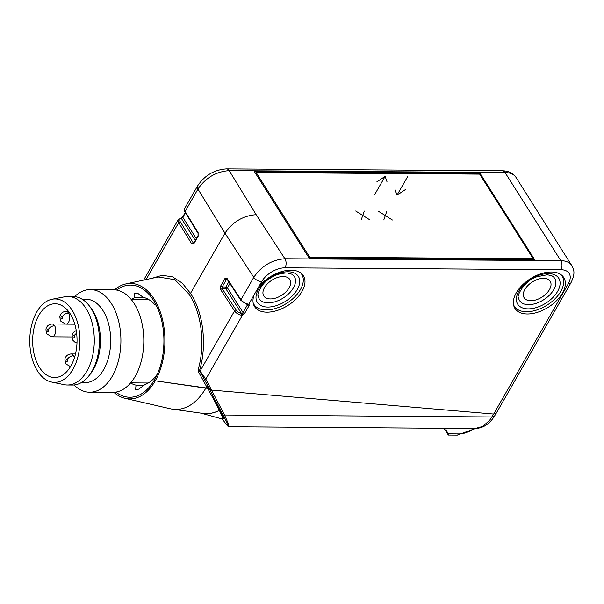 <?xml version="1.0" encoding="UTF-8"?>
<svg xmlns="http://www.w3.org/2000/svg" width="604" height="604" viewBox="0 0 604 604"><rect width="100%" height="100%" fill="white"/><g stroke="black" fill="none" stroke-linecap="round" stroke-linejoin="round"><path stroke-width="0.91" d="M479.991 173.235L254.473 171.672L309.089 258.029L534.608 259.592L479.991 173.235L479.485 174.111M194.322 242.883L193.265 242.936A1.283 0.763 -31.5 0 0 191.695 243.85L193.846 243.744L198.12 236.285L198.112 232.653A1.283 0.763 148.5 0 0 198.052 233.348L185.066 212.14C184.409 211.513 184.303 210.252 184.733 208.372A6.418 3.503 29.8 0 0 185.126 211.445A1.283 0.763 148.5 0 0 185.066 212.14M220.619 286.077A1.283 0.702 29.8 0 0 222.189 286.945L222.249 288.765A1.283 0.732 146.9 0 0 220.702 289.701L220.619 286.077L224.892 278.61L227.112 278.512L240.958 299.72L253.778 277.334L224.967 233.189L190.494 293.378L182.219 283.08L172.593 276.904L162.28 275.273L152.012 278.301M180.052 218.444L181.796 218.203A1.283 0.385 70.9 0 0 181.343 217.833L178.316 219.569A6.418 3.503 -150.2 0 0 178.716 222.642L146.108 279.569M568.266 283.827A6.418 3.503 -150.2 0 0 571.052 282.604L496.322 413.091L493.687 414.05L211.559 390.109L493.687 414.05L568.266 283.827A19.253 11.219 -32.3 0 0 560.905 269.724L285.035 267.814A19.253 11.219 -32.3 0 0 261.638 281.698L254.118 294.835A28.871 16.837 147.7 0 0 254.578 306.621A28.871 16.837 147.7 0 0 266.96 312.17A28.871 16.837 147.7 0 0 296.164 298.897A28.871 16.837 147.7 0 0 303.382 275.749A28.871 16.837 147.7 0 0 291 270.192A28.871 16.837 147.7 0 0 258.482 287.217M114.579 289.777A57.75 34.738 90.4 0 1 125.972 283.91L158.12 276.987L174.858 279.682L189.12 294.291C201.713 312.887 205.541 345.035 198.097 369.731L198.255 371.498L207.444 388.153L211.559 390.109L205.828 379.146A1.283 1.042 152.4 0 1 204.175 378.919L200.015 371.694A1.283 0.725 -32.2 0 1 200.105 371.045L205.828 379.146L242.514 315.092L241.222 315.167A1.283 0.589 -79.9 0 0 241.434 313.378L225.881 288.788A1.283 0.77 90.4 0 1 225.647 287.829A1.283 0.77 90.4 0 1 225.858 286.976L228.788 281.864M207.444 388.153L155.266 380.83L205.821 388.146A67.927 40.868 90.4 0 0 206.636 386.673M115.862 392.117A56.081 33.733 -89.6 0 0 154.541 379.682L156.074 376.821L154.541 379.682L155.266 380.83L154.541 379.682A56.081 33.733 -89.6 0 0 155.341 378.247A56.081 33.733 -89.6 0 0 155.855 304.461A56.081 33.733 -89.6 0 0 116.564 290.041M157.206 307.262A48.124 28.954 -89.6 0 0 155.439 304.522L154.835 304.718A44.273 26.636 -89.6 0 0 143.208 297.327L137.478 293.114A48.124 28.954 -89.6 0 0 136.882 293.099A48.124 28.954 -89.6 0 0 134.39 293.257L134.918 297.719A44.273 26.636 -89.6 0 0 131.143 299.373M137.712 293.28L134.39 293.257M134.918 297.719L144.922 297.787M125.972 283.91A57.75 34.738 90.4 0 1 161.253 314.948A57.75 34.738 90.4 0 1 155.266 380.83A57.75 34.738 90.4 0 1 125.179 398.376A57.75 34.738 90.4 0 1 113.869 392.351M198.097 369.731L199.607 370.275C207.202 345.058 203.329 312.389 190.494 293.378L189.12 294.291M209.452 389.044L199.607 370.275L200.105 371.045L234.541 310.917L220.702 289.701M227.112 278.512A1.283 0.732 146.9 0 0 227.051 279.199L227.044 279.086M227.587 279.433L226.462 279.486L222.189 286.945L225.858 286.976A1.283 0.702 -150.2 0 1 227.444 287.859A1.283 0.747 -32.3 0 1 225.881 288.788L222.249 288.765L236.096 309.973A1.283 0.732 -33.1 0 0 234.541 310.917A6.418 3.503 -150.2 0 0 241.222 315.167M254.118 294.835L248.712 304.273L246.779 304.046M527.33 313.982A28.871 16.837 147.7 0 0 556.533 300.701A28.871 16.837 147.7 0 0 563.751 277.553A28.871 16.837 147.7 0 0 551.369 271.996A28.871 16.837 147.7 0 0 522.166 285.277A28.871 16.837 147.7 0 0 514.948 308.425A28.871 16.837 147.7 0 0 527.33 313.982M241.993 313.37A1.283 0.747 147.7 0 0 243.05 312.532L247.323 305.073A1.283 0.702 -150.2 0 0 248.901 305.964L244.628 313.423A2.567 1.495 147.7 0 1 242.514 315.092A1.283 0.385 -109.1 0 0 241.993 313.37L241.434 313.378A5.134 2.801 -150.2 0 1 236.096 309.973M206.757 386.552L208.267 386.786M198.255 371.498L200.015 371.694M254.239 304.869A28.871 16.837 -32.3 0 1 253.476 304.227M301.698 273.733A28.871 16.837 -32.3 0 1 301.947 274.699M261.638 281.698A6.418 3.503 29.8 0 1 253.778 277.334C261.479 266.002 271.86 259.803 284.914 258.738L560.791 260.656L505.057 172.533L229.188 170.622C216.066 171.596 205.654 177.742 197.946 189.06L185.126 211.445L198.112 232.653M224.967 233.189C232.668 221.864 243.065 215.696 256.156 214.677L229.188 170.622A6.418 3.858 90.4 0 0 226.56 168.871C214.261 169.701 204.59 175.402 197.553 185.979A6.418 3.503 29.8 0 0 197.946 189.06L224.967 233.189M562.067 275.537A28.871 16.837 -32.3 0 1 562.316 276.504M514.608 306.673A28.871 16.837 -32.3 0 1 513.845 306.032M154.835 304.718L155.575 304.726M220.475 410.939L219.599 410.403A1.283 1.178 154.6 0 0 219.365 410.395L222.423 416.934L222.868 419.199L223.759 418.783L220.475 410.939L209.528 389.165L211.536 390.109L224.499 415.016L228.493 423.985L228.976 426.749L227.444 425.858L222.257 419.033M220.354 410.773L219.26 410.373L214.458 400.913L215.854 401.335L222.846 414.767C227.587 423.978 229.067 427.602 227.285 425.646M214.458 400.913L207.655 388.312L209.52 389.15M207.655 388.312L205.821 388.146A67.927 40.868 -89.6 0 1 172.608 409.187L202.755 413.385A71.929 43.269 -89.6 0 0 219.26 410.373A1.283 0.974 62.7 0 1 219.365 410.395A71.951 43.284 90.4 0 1 202.257 413.317M125.179 398.376L170.426 408.787A67.927 40.868 -89.6 0 0 172.608 409.187M493.672 414.042L489.648 420.286L482.755 426.439L475.054 428.538L228.976 426.749M130.562 382.989A44.273 26.636 -89.6 0 0 136.036 385.156L135.613 389.331A48.124 28.954 -89.6 0 0 136.21 389.346A48.124 28.954 -89.6 0 0 138.701 389.18L144.937 384.559A44.273 26.636 -89.6 0 0 157.41 373.974M135.613 389.331L136.814 389.338M144.092 385.209L136.036 385.156M444.053 428.311L447.67 434.027C448.568 435.469 448.689 435.409 448.032 433.853L445.458 428.319M447.67 434.027C448.568 435.469 448.689 435.409 448.032 433.853L458.874 433.929A19.253 11.219 -32.3 0 0 474.216 428.53M533.158 258.708L309.693 257.161L256.187 172.563L479.651 174.111L533.158 258.708L532.66 259.584M309.188 258.029L309.693 257.161M256.187 172.563L255.643 173.522M560.889 274.601A28.229 16.459 -32.3 0 1 562.097 276.134A28.229 16.459 -32.3 0 1 539.319 309.082A28.229 16.459 -32.3 0 1 514.374 306.319A28.229 16.459 -32.3 0 1 513.498 304.567M539.168 306.575A24.273 14.149 147.7 0 0 560.082 282.529A24.273 14.149 147.7 0 0 537.296 275.877A24.273 14.149 147.7 0 0 516.39 299.924A24.273 14.149 147.7 0 0 539.168 306.575M552.252 276.02A20.793 12.118 -32.3 0 1 554.049 289.15A20.793 12.118 -32.3 0 1 537.968 302.679A20.793 12.118 -32.3 0 1 518.489 297.379C516.246 297.357 523.532 280.837 537.047 276.738L547.435 274.729L552.252 276.02M537.756 299.274A15.402 8.977 147.7 0 0 550.176 281.305A15.402 8.977 147.7 0 0 536.571 279.795A15.402 8.977 147.7 0 0 524.151 297.764A15.402 8.977 147.7 0 0 537.756 299.274M300.52 272.797A28.229 16.459 -32.3 0 1 301.728 274.329A28.229 16.459 -32.3 0 1 289.173 301.63A28.229 16.459 -32.3 0 1 256.436 307.134A28.229 16.459 -32.3 0 1 254.005 304.514A28.229 16.459 -32.3 0 1 253.129 302.763M259.441 304.65A24.273 14.149 147.7 0 0 289.633 298.331A24.273 14.149 147.7 0 0 296.292 274.193A24.273 14.149 147.7 0 0 266.092 280.505A24.273 14.149 147.7 0 0 259.441 304.65M292.578 274.684A20.793 12.118 -32.3 0 1 286.877 295.364A20.793 12.118 -32.3 0 1 261.011 300.777A20.793 12.118 -32.3 0 1 258.119 295.575C256.836 295.794 260.173 283.684 270.758 277.953C274.941 274.941 280.415 273.265 287.179 272.933L291.883 274.216A20.793 12.118 -32.3 0 1 292.578 274.684M265.103 297.394A15.402 8.977 147.7 0 0 282.966 294.39A15.402 8.977 147.7 0 0 289.807 279.501A15.402 8.977 147.7 0 0 288.486 278.067A15.402 8.977 147.7 0 0 270.622 281.071A15.402 8.977 147.7 0 0 263.782 295.96A15.402 8.977 147.7 0 0 265.103 297.394M36.3 368.969A41.706 25.089 90.4 0 1 31.378 326.198A41.706 25.089 90.4 0 1 52.11 299.229A41.706 25.089 90.4 0 1 73.394 312.344A41.706 25.089 90.4 0 1 77.078 359.72A41.706 25.089 90.4 0 1 51.536 382.038A41.706 25.089 90.4 0 1 36.3 368.969M38.437 365.699A36.897 22.197 -89.6 0 0 54.587 377.545A36.897 22.197 -89.6 0 0 75.1 355.507A36.897 22.197 -89.6 0 0 71.257 315.605A36.897 22.197 -89.6 0 0 55.1 303.759A36.897 22.197 -89.6 0 0 34.594 325.798A36.897 22.197 -89.6 0 0 38.437 365.699M52.11 299.229L64.756 296.768A44.273 26.636 90.4 0 1 67.965 296.473A44.273 26.636 90.4 0 1 87.346 310.69A44.273 26.636 90.4 0 1 91.959 358.565A44.273 26.636 90.4 0 1 67.354 385.012A44.273 26.636 90.4 0 1 64.145 384.673L51.536 382.038M67.354 385.012L72.48 385.05A44.273 26.636 -89.6 0 0 88.584 376.224A44.273 26.636 -89.6 0 0 92.472 310.72A44.273 26.636 -89.6 0 0 89.075 305.556A44.273 26.636 -89.6 0 0 73.092 296.504L67.965 296.473M89.075 305.556L90.698 307.617A41.706 25.089 90.4 0 1 93.899 312.487A41.706 25.089 90.4 0 1 90.23 374.186L88.584 376.224M81.434 382.543L85.307 382.574A41.706 25.089 -89.6 0 0 102.499 371.49A41.706 25.089 -89.6 0 0 104.145 312.555A41.706 25.089 -89.6 0 0 85.889 299.161L82.008 299.131M74.639 296.594A51.332 30.88 90.4 0 1 90.396 289.565A51.332 30.88 90.4 0 1 112.865 306.054A51.332 30.88 90.4 0 1 110.834 378.587A51.332 30.88 90.4 0 1 89.679 392.23A51.332 30.88 90.4 0 1 74.028 384.99M89.679 392.23L112.578 392.389A51.332 30.88 -89.6 0 0 133.733 378.746A51.332 30.88 -89.6 0 0 135.764 306.213A51.332 30.88 -89.6 0 0 113.295 289.724L90.396 289.565M405.314 189.633L397.002 195.16L407.685 176.504M395.061 189.565L397.002 195.16M374.45 195.001L385.133 176.345L387.073 181.94M376.828 181.872L385.133 176.345M378.225 211.136L392.404 220.007M386.824 211.196L383.797 219.947M355.673 210.977L369.852 219.848M364.272 211.038L361.245 219.788M76.625 333.28A5.134 2.99 147.7 0 0 74.247 335.703A1.283 0.77 90.4 0 1 74.269 335.748A1.283 0.77 90.4 0 1 74.254 337.538A1.283 0.77 90.4 0 1 73.175 337.568A5.134 2.99 147.7 0 0 72.933 340.339L75.175 342.423L76.987 343.019M73.175 337.568A1.283 0.77 90.4 0 1 73.152 337.523A1.283 0.77 90.4 0 1 73.167 335.733A1.283 0.77 90.4 0 1 74.247 335.703M75.485 353.974L70.917 353.944A6.418 3.858 90.4 0 1 73.545 355.696A5.134 2.99 147.7 0 0 67.308 359.403A1.283 0.77 90.4 0 1 67.338 359.448A1.283 0.77 90.4 0 1 67.316 361.237A1.283 0.77 90.4 0 1 66.244 361.267A5.134 2.99 147.7 0 0 66.002 364.038L70.827 366.779M66.236 361.267A1.283 0.77 90.4 0 1 66.213 361.222A1.283 0.77 90.4 0 1 66.229 359.433A1.283 0.77 90.4 0 1 67.308 359.403M73.545 355.696A6.418 3.858 90.4 0 1 73.68 355.915A6.418 3.858 90.4 0 1 74.428 357.794M65.013 324.076L51.967 323.986A6.418 3.858 90.4 0 1 54.594 325.737A5.134 2.99 147.7 0 0 48.358 329.437A1.283 0.77 90.4 0 1 48.388 329.482A1.283 0.77 90.4 0 1 48.373 331.279A1.283 0.77 90.4 0 1 47.293 331.309A5.134 2.99 147.7 0 0 47.052 334.08L51.884 336.821A6.418 3.858 90.4 0 0 55.462 332.932A6.418 3.858 90.4 0 0 54.73 325.956A6.418 3.858 90.4 0 0 54.594 325.737M47.293 331.309A1.283 0.77 90.4 0 1 47.263 331.264A1.283 0.77 90.4 0 1 47.278 329.467A1.283 0.77 90.4 0 1 48.358 329.444M68.441 311.317L65.874 311.302A6.418 3.858 90.4 0 1 68.501 313.053A5.134 2.99 147.7 0 0 62.265 316.76A1.283 0.77 90.4 0 1 62.288 316.798A1.283 0.77 90.4 0 1 62.272 318.595A1.283 0.77 90.4 0 1 61.193 318.625A5.134 2.99 147.7 0 0 60.951 321.396L65.783 324.137A6.418 3.858 90.4 0 0 69.362 320.248A6.418 3.858 90.4 0 0 68.63 313.272A6.418 3.858 90.4 0 0 68.501 313.053M61.193 318.625A1.283 0.77 90.4 0 1 61.163 318.58A1.283 0.77 90.4 0 1 61.185 316.783A1.283 0.77 90.4 0 1 62.265 316.76M285.035 267.814A6.418 3.858 90.4 0 0 284.914 258.738L256.156 214.677M560.905 269.724A6.418 3.858 -89.6 0 0 560.791 260.656A25.662 14.964 -32.3 0 1 571.799 265.594L516.065 177.47A25.662 14.964 147.7 0 0 505.057 172.533A6.418 3.858 -89.6 0 0 502.43 170.781L226.56 168.871M191.695 243.85L178.716 222.642A1.283 0.763 148.5 0 1 180.286 221.728A5.134 2.801 -150.2 0 1 181.351 218.376L195.303 240.445M198.12 236.285A1.283 0.702 -150.2 0 1 198.037 235.666L198.052 233.348M198.044 235.666L193.763 243.133A1.283 0.702 29.8 0 0 193.846 243.744M180.286 221.736L193.265 242.936L193.876 242.944M185.239 212.419L182.77 216.738A1.283 0.702 29.8 0 0 182.853 217.364A1.283 0.747 -32.3 0 1 181.796 218.203M185.473 212.804L182.853 217.364L196.323 238.663M227.24 279.493L226.462 279.486A1.283 0.702 -150.2 0 1 224.892 278.61M248.901 305.964A2.567 1.495 147.7 0 0 248.712 304.273A1.283 1.004 121 0 1 247.504 304.499L240.898 300.414A1.283 0.732 -33.1 0 1 240.958 299.72A6.418 3.503 29.8 0 0 247.632 303.971M246.855 304.333L247.323 305.073A1.283 0.747 147.7 0 0 247.421 304.461M229.898 283.57L227.444 287.859L243.05 312.532A1.283 0.702 29.8 0 0 244.628 313.423M209.49 389.104L204.175 378.919M222.846 414.767A1.283 1.049 -27.5 0 0 224.499 415.016L491.92 416.956A6.418 3.533 31.1 0 0 494.684 415.786C489.61 424.053 483.064 428.304 475.046 428.538M475.454 428.53L457.175 435.129A3.85 2.318 -89.6 0 0 458.874 433.929M76.225 330.479L73.356 332.419L72.45 333.937L71.906 336.836L72.933 340.339M70.917 353.944C67.958 354.427 66.153 355.658 65.519 357.636C64.59 358.527 64.756 360.656 66.002 364.038M51.967 323.986C49.007 324.469 47.21 325.692 46.568 327.67C45.64 328.561 45.806 330.698 47.052 334.08M71.914 336.957L51.884 336.821M65.874 311.302C62.907 311.785 61.11 313.008 60.468 314.986C59.547 315.877 59.705 318.014 60.951 321.396M74.783 324.197L65.783 324.137M184.733 208.372L197.553 185.979M143.654 280.097L178.316 219.569M182.77 216.738L181.343 217.833M240.898 300.414L227.051 279.199M571.052 282.604C575.725 272.865 573.762 269.641 571.799 265.594M502.43 170.781C508.583 170.887 513.128 173.114 516.065 177.47M222.944 419.206L201.049 413.151M222.242 419.025L227.444 425.858M494.684 415.786L496.186 413.295M457.175 435.129L448.455 435.069M562.097 276.134L561.32 274.918M514.374 306.319L513.604 305.096M301.728 274.329L300.951 273.114M254.005 304.514L253.235 303.291M148.267 383.012L130.653 382.891M148.848 299.599L131.227 299.478"/></g></svg>
